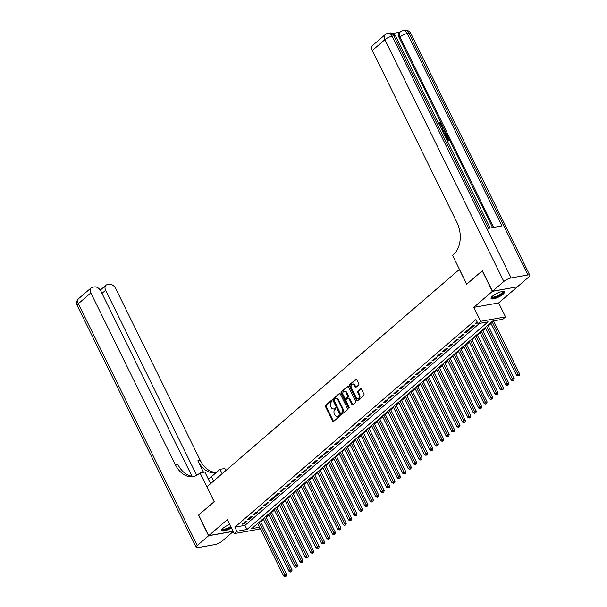 <?xml version="1.0" encoding="UTF-8"?>
<svg xmlns="http://www.w3.org/2000/svg" width="607" height="607" viewBox="0 0 607 607"><rect width="100%" height="100%" fill="white"/><g stroke="black" fill="none" stroke-linecap="round" stroke-linejoin="round"><path stroke-width="0.91" d="M331.93 400.696A0.653 0.455 -100.1 0 0 331.278 400.445L325.633 405.317A0.933 0.653 -100.1 0 0 325.496 406.584L332.644 421.114A0.933 0.653 -100.1 0 0 333.577 421.463L339.222 416.592A0.653 0.455 -100.1 0 0 338.668 415.461L337.94 416.091A2.997 2.094 -100.1 0 1 337.188 416.455A2.997 2.094 -100.1 0 1 334.965 414.976L334.366 413.762A2.997 2.094 -100.1 0 1 334.798 409.717L335.527 409.088A0.653 0.455 -100.1 0 0 334.973 407.957L334.245 408.587A2.997 2.094 -100.1 0 1 333.493 408.951A2.997 2.094 -100.1 0 1 331.27 407.472L330.671 406.258A2.997 2.094 -100.1 0 1 331.103 402.206L331.832 401.576A0.653 0.455 -100.1 0 0 331.93 400.696M492.505 296.148A7.436 2.033 153.8 0 0 491.078 298.5A7.436 2.033 153.8 0 0 495.934 298.196A7.436 2.033 153.8 0 0 502.983 294.289A7.436 2.033 153.8 0 0 504.417 291.937A7.436 2.033 153.8 0 0 499.561 292.24A7.436 2.033 153.8 0 0 492.505 296.148M229.704 524.486A7.436 2.033 153.8 0 0 222.989 528.265A7.436 2.033 153.8 0 0 221.563 530.617A7.436 2.033 153.8 0 0 231.388 527.908M358.661 384.967A0.933 0.653 -100.1 0 0 358.798 383.707L356.787 379.625A0.933 0.653 -100.1 0 0 355.861 379.276L349.586 384.686A0.933 0.653 -100.1 0 0 349.45 385.946L356.597 400.476A0.933 0.653 -100.1 0 0 357.531 400.825L363.805 395.423A0.933 0.653 -100.1 0 0 363.942 394.155L361.514 389.231A0.933 0.653 -100.1 0 0 360.588 388.882L357.902 391.196A0.933 0.653 -100.1 0 0 357.766 392.463L358.965 394.907A2.504 1.745 -100.1 0 1 357.986 398.594A2.504 1.745 -100.1 0 1 356.127 397.357L351.415 387.79A2.504 1.745 -100.1 0 1 352.401 384.102A2.504 1.745 -100.1 0 1 354.26 385.339L355.049 386.932A0.933 0.653 -100.1 0 0 355.975 387.281L358.661 384.967M517.164 286.845L492.368 291.36L482.246 270.798L466.669 284.213L459.385 269.409L206.934 486.829L214.218 501.632L198.648 515.047L208.762 535.609L227.314 519.63L234.196 533.606L236.905 531.277L234.879 527.164L475.956 319.54L477.982 323.652L480.691 321.323L505.54 316.907L502.831 319.244L492.755 321.027L251.677 528.651L259.637 527.24M492.368 291.36L473.809 307.339L480.691 321.323M340.254 393.875A0.933 0.653 -100.1 0 0 339.321 393.526L333.046 398.928A0.933 0.653 -100.1 0 0 332.909 400.195L340.064 414.725A0.933 0.653 -100.1 0 0 340.99 415.074L347.265 409.664A0.933 0.653 -100.1 0 0 347.401 408.405L340.254 393.875M341.316 391.803L347.591 386.401A0.933 0.653 -100.1 0 1 348.517 386.75L355.672 401.28A0.933 0.653 -100.1 0 1 355.535 402.547L352.849 404.861A0.933 0.653 -100.1 0 1 351.923 404.512L349.025 398.617A0.933 0.653 -100.1 0 0 348.092 398.268L346.309 399.801A0.933 0.653 -100.1 0 0 346.18 401.068L349.192 407.198A0.653 0.455 -100.1 0 1 348.448 407.843L341.18 393.07A0.933 0.653 -100.1 0 1 341.316 391.803L348.175 386.356M208.762 535.609L233.058 531.3M245.44 521.398L242.185 524.198L243.87 523.902L247.117 521.102L245.44 521.398M250.858 516.739L247.603 519.539L249.287 519.235L252.535 516.436L250.858 516.739M256.275 512.073L253.02 514.873L254.705 514.569L257.952 511.769L256.275 512.073M261.693 507.406L258.438 510.206L260.122 509.903L263.37 507.103L261.693 507.406M267.11 502.74L263.855 505.54L265.54 505.236L268.787 502.444L267.11 502.74M272.528 498.074L269.273 500.874L270.957 500.578L274.205 497.778L272.528 498.074M277.945 493.408L274.69 496.207L276.375 495.911L279.622 493.112L277.945 493.408M283.363 488.741L280.108 491.541L281.792 491.245L285.04 488.445L283.363 488.741M288.78 484.075L285.525 486.875L287.21 486.579L290.457 483.779L288.78 484.075M294.198 479.409L290.943 482.208L292.627 481.912L295.875 479.113L294.198 479.409M299.615 474.742L296.36 477.542L298.045 477.246L301.292 474.446L299.615 474.742M305.033 470.076L301.778 472.876L303.462 472.58L306.71 469.78L305.033 470.076M310.45 465.41L307.195 468.209L308.88 467.914L312.127 465.114L310.45 465.41M315.868 460.751L312.613 463.543L314.297 463.247L317.544 460.447L315.868 460.751M321.285 456.085L318.03 458.884L319.714 458.581L322.962 455.781L321.285 456.085M326.703 451.418L323.448 454.218L325.132 453.915L328.379 451.115L326.703 451.418M332.12 446.752L328.865 449.552L330.549 449.248L333.797 446.449L332.12 446.752M337.538 442.086L334.282 444.885L335.967 444.59L339.214 441.79L337.538 442.086M342.955 437.419L339.7 440.219L341.384 439.923L344.632 437.123L342.955 437.419M348.372 432.753L345.117 435.553L346.802 435.257L350.049 432.457L348.372 432.753M353.79 428.087L350.535 430.887L352.219 430.591L355.467 427.791L353.79 428.087M359.207 423.42L355.952 426.22L357.637 425.924L360.884 423.125L359.207 423.42M364.625 418.754L361.37 421.554L363.054 421.258L366.302 418.458L364.625 418.754M370.042 414.088L366.787 416.888L368.472 416.592L371.719 413.792L370.042 414.088M375.46 409.422L372.205 412.221L373.889 411.925L377.137 409.126L375.46 409.422M380.877 404.755L377.622 407.555L379.307 407.259L382.554 404.459L380.877 404.755M386.295 400.096L383.04 402.889L384.724 402.593L387.972 399.793L386.295 400.096M391.712 395.43L388.457 398.23L390.142 397.926L393.389 395.127L391.712 395.43M397.13 390.764L393.875 393.564L395.559 393.26L398.807 390.46L397.13 390.764M402.547 386.098L399.292 388.897L400.977 388.594L404.224 385.802L402.547 386.098M407.965 381.431L404.71 384.231L406.394 383.935L409.642 381.135L407.965 381.431M413.382 376.765L410.127 379.565L411.812 379.269L415.059 376.469L413.382 376.765M418.8 372.099L415.545 374.898L417.229 374.602L420.476 371.803L418.8 372.099M424.217 367.432L420.962 370.232L422.647 369.936L425.894 367.136L424.217 367.432M429.635 362.766L426.38 365.566L428.064 365.27L431.311 362.47L429.635 362.766M435.052 358.1L431.797 360.899L433.481 360.604L436.729 357.804L435.052 358.1M440.47 353.433L437.215 356.233L438.899 355.937L442.146 353.137L440.47 353.433M445.887 348.767L442.632 351.567L444.316 351.271L447.564 348.471L445.887 348.767M451.304 344.101L448.049 346.901L449.734 346.605L452.981 343.805L451.304 344.101M456.722 339.442L453.467 342.242L455.151 341.938L458.399 339.138L456.722 339.442M462.139 334.776L458.884 337.575L460.569 337.272L463.816 334.472L462.139 334.776M467.557 330.109L464.302 332.909L465.986 332.606L469.234 329.806L467.557 330.109M472.974 325.443L469.719 328.243L471.396 327.939L474.651 325.147L472.974 325.443M234.879 527.164L244.955 525.374L479.492 323.387M477.11 321.877L475.137 323.577L477.504 322.689M260.752 521.876L263.537 519.478M266.17 517.21L268.954 514.812M271.587 512.543L274.372 510.146M277.004 507.877L279.789 505.479M282.422 503.211L285.207 500.813M287.839 498.544L290.624 496.154M293.257 493.878L296.041 491.488M298.674 489.212L301.459 486.822M304.092 484.545L306.876 482.155M309.509 479.879L312.294 477.489M314.927 475.22L317.711 472.823M320.344 470.554L323.129 468.156M325.762 465.888L328.546 463.49M331.179 461.221L333.964 458.824M336.597 456.555L339.381 454.157M342.014 451.889L344.791 449.491M347.432 447.222L350.209 444.825M352.849 442.556L355.626 440.158M358.267 437.89L361.044 435.5M363.684 433.223L366.461 430.833M369.102 428.557L371.879 426.167M374.519 423.891L377.296 421.501M379.936 419.232L382.714 416.834M385.354 414.566L388.131 412.168M390.771 409.9L393.548 407.502M396.189 405.233L398.966 402.836M401.606 400.567L404.383 398.169M407.024 395.901L409.801 393.503M412.441 391.234L415.218 388.837M417.859 386.568L420.636 384.17M423.276 381.902L426.053 379.504M428.694 377.235L431.471 374.845M434.111 372.569L436.888 370.179M439.529 367.903L442.306 365.513M444.946 363.236L447.723 360.846M450.364 358.578L453.141 356.18M455.781 353.911L458.558 351.514M461.199 349.245L463.976 346.847M466.616 344.579L469.393 342.181M472.034 339.912L474.811 337.515M477.451 335.246L480.228 332.848M482.868 330.58L485.646 328.182M488.286 325.913L491.063 323.516M493.703 321.247L494.265 320.762M473.809 307.339L498.658 302.931L517.217 286.952M498.658 302.931L505.54 316.907M260.137 528.257L259.045 529.198L234.196 533.606M236.905 531.277L246.981 529.486L488.058 321.862L477.982 323.652M244.955 525.374L246.981 529.486M243.87 523.902L243.468 523.097M249.287 519.235L248.885 518.431M254.705 514.569L254.303 513.765M260.122 509.903L259.72 509.098M265.54 505.236L265.138 504.432M270.957 500.578L270.555 499.766M276.375 495.911L275.973 495.1M281.792 491.245L281.39 490.433M287.21 486.579L286.808 485.775M292.627 481.912L292.225 481.108M298.045 477.246L297.642 476.442M303.462 472.58L303.06 471.776M308.88 467.914L308.477 467.109M314.297 463.247L313.895 462.443M319.714 458.581L319.312 457.777M325.132 453.915L324.73 453.11M330.549 449.248L330.147 448.444M335.967 444.59L335.565 443.778M341.384 439.923L340.982 439.111M346.802 435.257L346.4 434.445M352.219 430.591L351.817 429.779M357.637 425.924L357.235 425.12M363.054 421.258L362.652 420.454M368.472 416.592L368.07 415.787M373.889 411.925L373.487 411.121M379.307 407.259L378.905 406.455M384.724 402.593L384.322 401.788M390.142 397.926L389.74 397.122M395.559 393.26L395.157 392.456M400.977 388.594L400.574 387.79M406.394 383.935L405.992 383.123M411.812 379.269L411.409 378.457M417.229 374.602L416.827 373.791M422.647 369.936L422.244 369.132M428.064 365.27L427.662 364.466M433.481 360.604L433.079 359.799M438.899 355.937L438.497 355.133M444.316 351.271L443.914 350.467M449.734 346.605L449.332 345.8M455.151 341.938L454.749 341.134M460.569 337.272L460.167 336.468M465.986 332.606L465.584 331.801M471.396 327.939L471.002 327.135M476.814 323.281L476.419 322.469M333.493 408.951L334.169 408.83A2.997 2.094 -100.1 0 0 334.912 408.465L334.245 408.587M335.466 407.987L334.912 408.465M337.188 416.455L337.864 416.341A2.997 2.094 -100.1 0 0 338.607 415.977L337.94 416.091M339.161 415.499L338.607 415.977M331.771 400.483L326.3 405.195A0.933 0.653 -100.1 0 0 326.164 406.462L333.319 420.992A0.933 0.653 -100.1 0 0 333.66 421.387M339.905 393.48L333.721 398.807A0.933 0.653 -100.1 0 0 333.584 400.074L340.732 414.604A0.933 0.653 -100.1 0 0 341.081 414.998M334.191 399.55A0.653 0.455 -100.1 0 0 334.093 400.438L340.368 413.192A0.653 0.455 -100.1 0 0 341.02 413.435L341.794 412.775A2.997 2.094 -100.1 0 0 342.219 408.723L337.932 400.005A2.997 2.094 -100.1 0 0 335.709 398.526A2.997 2.094 -100.1 0 0 334.958 398.89L334.191 399.55M341.346 413.382A0.653 0.455 -100.1 0 0 341.695 413.321L341.02 413.435M335.709 398.526L336.377 398.404A2.997 2.094 -100.1 0 1 338.607 399.884L342.894 408.602A2.997 2.094 -100.1 0 1 342.462 412.654L341.695 413.321M348.327 398.154L348.995 398.033A0.933 0.653 -100.1 0 1 349.693 398.496L352.591 404.391A0.933 0.653 -100.1 0 0 352.94 404.786M341.991 391.682A0.933 0.653 -100.1 0 0 341.855 392.949L349.124 407.722A0.653 0.455 -100.1 0 0 349.237 407.889M346.013 392.501A2.504 1.745 -100.1 0 0 344.154 391.265A2.504 1.745 -100.1 0 0 343.167 394.952L344.829 398.321A0.933 0.653 -100.1 0 0 345.755 398.67L347.538 397.137A0.933 0.653 -100.1 0 0 347.674 395.87L346.013 392.501L346.68 392.38A2.504 1.745 -100.1 0 0 344.822 391.143L344.154 391.265M345.937 398.64A0.933 0.653 -100.1 0 0 346.43 398.549L345.755 398.67M346.68 392.38L348.342 395.749A0.933 0.653 -100.1 0 1 348.206 397.016L346.43 398.549M352.401 384.102L353.077 383.981A2.504 1.745 -100.1 0 1 354.936 385.217L355.717 386.818A0.933 0.653 -100.1 0 0 356.059 387.205M357.986 398.594L358.654 398.473A2.504 1.745 -100.1 0 0 359.64 394.785L358.965 394.907M361.173 388.844L358.57 391.083A0.933 0.653 -100.1 0 0 358.441 392.342L359.64 394.785M356.446 379.238L350.254 384.565A0.933 0.653 -100.1 0 0 350.125 385.832L357.273 400.362A0.933 0.653 -100.1 0 0 357.614 400.757M257.763 523.416L283.644 576.02L284.994 574.852L286.679 574.556L260.395 521.147M285.616 576.187L285.078 576.65L286.292 576.066L285.616 576.187L259.113 522.255M285.078 576.65L283.644 576.02M286.679 574.556L286.292 576.066M230.941 526.99A6.434 1.76 -26.2 0 1 224.901 529.691A6.434 1.76 -26.2 0 1 222.094 529.16M222.352 528.872A5.956 1.631 153.8 0 0 222.359 528.902A5.956 1.631 153.8 0 0 230.675 526.444M221.517 530.192A7.383 2.026 153.8 0 0 231.062 527.24M502.93 291.466A6.434 1.76 -26.2 0 1 503.18 292.286A6.434 1.76 -26.2 0 1 496.792 296.777A6.434 1.76 -26.2 0 1 491.609 297.035M491.867 296.755A5.956 1.631 153.8 0 0 491.875 296.777A5.956 1.631 153.8 0 0 497.163 295.973A5.956 1.631 153.8 0 0 502.55 292.043A5.956 1.631 153.8 0 0 502.566 291.519A5.956 1.631 153.8 0 0 502.55 291.497M491.033 298.075A7.383 2.026 153.8 0 0 497.899 296.573A7.383 2.026 153.8 0 0 504.03 291.952A7.383 2.026 153.8 0 0 504.106 291.641M208.603 535.746L198.481 515.191L214.165 501.678L200.007 472.899L199.081 473.688A23.825 16.639 79.9 0 1 193.132 476.586A23.825 16.639 79.9 0 1 175.423 464.795L90.845 292.908L78.303 303.705L197.275 545.503L208.603 535.746L233.111 531.398M222.139 473.733L219.984 469.348L211.502 476.654A10.721 2.936 -26.2 0 1 208.277 478.961M219.984 469.348L224.848 468.483L225.857 470.531M200.007 472.899L204.87 472.034L210.599 483.673M196.706 475.334L105.648 290.275A5.721 3.779 49.3 0 1 105.952 285.229A5.721 3.779 49.3 0 1 107.249 284.63L109.237 284.281A5.721 3.779 49.3 0 1 115.694 288.5L200.272 460.379A23.825 16.639 79.9 0 0 216.509 472.345M216.418 472.421A23.825 16.639 79.9 0 1 215.561 472.603A23.825 16.639 79.9 0 1 197.852 460.812L203.497 472.276M197.275 545.503A5.721 1.563 153.8 0 0 196.175 547.309A5.721 1.563 153.8 0 0 198.057 547.582L214.848 544.6A5.721 1.563 153.8 0 0 222.124 541.087L233.187 531.565M191.971 476.245L100.883 291.125A5.721 3.779 49.3 0 0 94.426 286.906L92.446 287.255A5.721 3.779 49.3 0 0 91.141 287.862A5.721 3.779 49.3 0 0 90.845 292.908M194.323 476.313A23.825 16.639 79.9 0 1 177.836 464.363L175.423 464.795M441.031 126.233L440.932 124.959L439.036 123.039L439.468 122.66L441.797 124.435L441.729 126.688L440.576 127.311M441.729 126.688L440.629 127.417M443.004 127.007L441.198 128.578L443.004 127.007L443.368 127.751L442.404 128.532L443.444 130.634L444.961 130.975L445.318 131.711L444.885 132.083L442.647 131.529M443.368 127.751L442.412 128.547M446.942 140.255L445.713 137.652L446.183 137.569L447.458 140.164L448.854 139.913L447.42 137L447.883 136.924L449.658 140.528L447.42 141.219M448.285 140.012L446.987 137.379L447.42 137M492.611 227.587L399.171 37.695A5.721 3.779 -130.7 0 1 399.467 32.649L400.279 31.943A5.721 3.779 49.3 0 0 399.983 36.997L399.171 37.695M400.013 32.179L392.911 33.438M443.064 132.364L446.547 134.208L447.42 135.968L445.181 136.666M492.527 291.216L517.376 286.808L528.697 277.058A5.721 1.563 153.8 0 0 529.797 275.244A5.721 1.563 153.8 0 0 527.923 274.971L511.132 277.953A5.721 1.563 153.8 0 0 503.848 281.466L492.527 291.216L482.413 270.661L466.73 284.167L452.564 255.38L453.482 254.591A23.825 16.639 -100.1 0 0 456.912 222.359L372.334 50.48A5.721 3.779 -130.7 0 1 372.63 45.426L385.172 34.629A5.721 3.779 49.3 0 0 384.876 39.675L372.334 50.48M503.848 281.466L384.876 39.675A5.721 1.563 -26.2 0 1 392.152 36.162L393.829 35.866L488.529 228.308L501.959 225.925L407.267 33.476L408.943 33.18A5.721 1.563 -26.2 0 1 410.825 33.453L529.797 275.244M449.658 140.528L447.283 140.945M447.42 135.968L445.045 136.393M444.703 135.695L446.608 135.361L445.25 133.229L443.406 133.054M446.039 135.46L444.817 133.601L443.292 133.358M446.107 134.344L445.675 134.716M445.25 133.229L444.817 133.601M445.318 131.711L442.382 130.983M442.055 130.323L442.875 130.505L442.048 128.821L441.524 129.245L442.177 130.346M442.048 128.821L441.615 129.192M440.143 126.438L441.281 126.066L441.365 124.587L440.932 124.959M441.365 124.587L439.673 123.38L439.24 123.752M439.673 123.38L439.468 122.66M263.18 518.75L289.061 571.354L290.412 570.185L292.096 569.89L265.813 516.481M291.034 571.521L290.495 571.984L291.709 571.399L291.034 571.521L264.531 517.589M290.495 571.984L289.061 571.354M292.096 569.89L291.709 571.399M268.598 514.091L294.478 566.688L295.829 565.519L297.513 565.223L271.23 511.815M296.451 566.855L295.913 567.317L297.127 566.733L296.451 566.855L269.948 512.923M295.913 567.317L294.478 566.688M297.513 565.223L297.127 566.733M274.015 509.425L299.896 562.021L301.247 560.86L302.931 560.557L276.648 507.149M301.869 562.188L301.33 562.651L302.544 562.067L301.869 562.188L275.366 508.256M301.33 562.651L299.896 562.021M302.931 560.557L302.544 562.067M279.432 504.758L305.313 557.355L306.664 556.194L308.348 555.891L282.065 502.482M307.286 557.522L306.747 557.985L307.961 557.401L307.286 557.522L280.783 503.59M306.747 557.985L305.313 557.355M308.348 555.891L307.961 557.401M284.85 500.092L310.731 552.689L312.081 551.528L313.766 551.224L287.483 497.823M312.704 552.856L312.165 553.318L313.379 552.734L312.704 552.856L286.2 498.924M312.165 553.318L310.731 552.689M313.766 551.224L313.379 552.734M290.267 495.426L316.148 548.022L317.499 546.861L319.183 546.558L292.9 493.157M318.121 548.189L317.582 548.652L318.796 548.068L318.121 548.189L291.618 494.257M317.582 548.652L316.148 548.022M319.183 546.558L318.796 548.068M295.677 490.76L321.566 543.364L322.916 542.195L324.601 541.899L298.318 488.491M323.539 543.523L323 543.993L324.214 543.402L323.539 543.523L297.035 489.591M323 543.993L321.566 543.364M324.601 541.899L324.214 543.402M301.095 486.093L326.983 538.697L328.334 537.529L330.018 537.233L303.735 483.825M328.956 538.857L328.417 539.327L329.631 538.735L328.956 538.857L302.453 484.925M328.417 539.327L326.983 538.697M330.018 537.233L329.631 538.735M306.512 481.427L332.401 534.031L333.751 532.863L335.436 532.567L309.153 479.158M334.374 534.19L333.835 534.661L335.049 534.077L334.374 534.19L307.87 480.258M333.835 534.661L332.401 534.031M335.436 532.567L335.049 534.077M311.93 476.761L337.818 529.365L339.169 528.196L340.853 527.9L314.57 474.492M339.791 529.524L339.252 529.994L340.466 529.41L339.791 529.524L313.288 475.592M339.252 529.994L337.818 529.365M340.853 527.9L340.466 529.41M317.347 472.094L343.236 524.698L344.586 523.53L346.271 523.234L319.988 469.826M345.208 524.858L344.67 525.328L345.884 524.744L345.208 524.858L318.705 470.933M344.67 525.328L343.236 524.698M346.271 523.234L345.884 524.744M322.765 467.428L348.653 520.032L350.004 518.864L351.681 518.568L325.405 465.159M350.626 520.191L350.087 520.662L351.301 520.078L350.626 520.191L324.123 466.267M350.087 520.662L348.653 520.032M351.681 518.568L351.301 520.078M328.182 462.762L354.071 515.366L355.421 514.197L357.098 513.901L330.823 460.493M356.043 515.533L355.505 515.996L356.719 515.411L356.043 515.533L329.54 461.601M355.505 515.996L354.071 515.366M357.098 513.901L356.719 515.411M333.6 458.103L359.488 510.699L360.839 509.531L362.516 509.235L336.24 455.827M361.461 510.866L360.922 511.329L362.136 510.745L361.461 510.866L334.958 456.934M360.922 511.329L359.488 510.699M362.516 509.235L362.136 510.745M339.017 453.437L364.906 506.033L366.256 504.865L367.933 504.569L341.658 451.16M366.878 506.2L366.34 506.663L367.554 506.079L366.878 506.2L340.375 452.268M366.34 506.663L364.906 506.033M367.933 504.569L367.554 506.079M344.435 448.77L370.323 501.367L371.674 500.206L373.351 499.902L347.075 446.494M372.296 501.534L371.757 501.997L372.971 501.412L372.296 501.534L345.793 447.602M371.757 501.997L370.323 501.367M373.351 499.902L372.971 501.412M349.852 444.104L375.741 496.701L377.091 495.54L378.768 495.236L352.492 441.828M377.713 496.867L377.175 497.33L378.389 496.746L377.713 496.867L351.21 442.935M377.175 497.33L375.741 496.701M378.768 495.236L378.389 496.746M355.27 439.438L381.158 492.034L382.509 490.873L384.185 490.57L357.91 437.169M383.131 492.201L382.592 492.664L383.806 492.08L383.131 492.201L356.628 438.269M382.592 492.664L381.158 492.034M384.185 490.57L383.806 492.08M360.687 434.771L386.576 487.375L387.926 486.207L389.603 485.904L363.327 432.503M388.548 487.535L388.01 488.005L389.224 487.413L388.548 487.535L362.045 433.603M388.01 488.005L386.576 487.375M389.603 485.904L389.224 487.413M366.104 430.105L391.993 482.709L393.344 481.541L395.02 481.245L368.745 427.836M393.966 482.868L393.427 483.339L394.641 482.747L393.966 482.868L367.463 428.937M393.427 483.339L391.993 482.709M395.02 481.245L394.641 482.747M371.522 425.439L397.41 478.043L398.761 476.874L400.438 476.578L374.162 423.17M399.383 478.202L398.845 478.673L400.059 478.081L399.383 478.202L372.88 424.27M398.845 478.673L397.41 478.043M400.438 476.578L400.059 478.081M376.939 420.772L402.828 473.377L404.179 472.208L405.855 471.912L379.58 418.504M404.801 473.536L404.262 474.006L405.476 473.422L404.801 473.536L378.298 419.604M404.262 474.006L402.828 473.377M405.855 471.912L405.476 473.422M382.357 416.106L408.245 468.71L409.596 467.542L411.273 467.246L384.997 413.837M410.218 468.87L409.679 469.34L410.893 468.756L410.218 468.87L383.715 414.938M409.679 469.34L408.245 468.71M411.273 467.246L410.893 468.756M387.774 411.44L413.663 464.044L415.013 462.875L416.69 462.58L390.415 409.171M415.636 464.203L415.097 464.674L416.311 464.089L415.636 464.203L389.133 410.279M415.097 464.674L413.663 464.044M416.69 462.58L416.311 464.089M393.192 406.773L419.08 459.378L420.431 458.209L422.108 457.913L395.832 404.505M421.053 459.537L420.514 460.007L421.728 459.423L421.053 459.537L394.55 405.613M420.514 460.007L419.08 459.378M422.108 457.913L421.728 459.423M398.609 402.107L424.498 454.711L425.848 453.543L427.525 453.247L401.25 399.838M426.471 454.878L425.932 455.341L427.146 454.757L426.471 454.878L399.967 400.946M425.932 455.341L424.498 454.711M427.525 453.247L427.146 454.757M404.027 397.448L429.915 450.045L431.266 448.877L432.943 448.581L406.667 395.172M431.888 450.212L431.349 450.675L432.563 450.091L431.888 450.212L405.385 396.28M431.349 450.675L429.915 450.045M432.943 448.581L432.563 450.091M409.444 392.782L435.333 445.379L436.683 444.21L438.36 443.914L412.085 390.506M437.306 445.546L436.767 446.008L437.981 445.424L437.306 445.546L410.802 391.614M436.767 446.008L435.333 445.379M438.36 443.914L437.981 445.424M414.862 388.116L440.75 440.712L442.101 439.551L443.778 439.248L417.502 385.84M442.723 440.879L442.184 441.342L443.398 440.758L442.723 440.879L416.22 386.947M442.184 441.342L440.75 440.712M443.778 439.248L443.398 440.758M420.279 383.449L446.168 436.046L447.518 434.885L449.195 434.582L422.92 381.181M448.141 436.213L447.602 436.676L448.816 436.092L448.141 436.213L421.637 382.281M447.602 436.676L446.168 436.046M449.195 434.582L448.816 436.092M425.697 378.783L451.585 431.38L452.936 430.219L454.613 429.915L428.337 376.515M453.558 431.547L453.019 432.009L454.233 431.425L453.558 431.547L427.055 377.615M453.019 432.009L451.585 431.38M454.613 429.915L454.233 431.425M431.114 374.117L457.003 426.721L458.353 425.553L460.03 425.257L433.755 371.848M458.975 426.88L458.437 427.351L459.651 426.759L458.975 426.88L432.472 372.948M458.437 427.351L457.003 426.721M460.03 425.257L459.651 426.759M436.532 369.451L462.42 422.055L463.771 420.886L465.448 420.59L439.172 367.182M464.393 422.214L463.854 422.684L465.068 422.093L464.393 422.214L437.89 368.282M463.854 422.684L462.42 422.055M465.448 420.59L465.068 422.093M441.949 364.784L467.838 417.388L469.188 416.22L470.865 415.924L444.59 362.516M469.81 417.548L469.272 418.018L470.486 417.426L469.81 417.548L443.307 363.616M469.272 418.018L467.838 417.388M470.865 415.924L470.486 417.426M447.367 360.118L473.255 412.722L474.606 411.554L476.283 411.258L450.007 357.849M475.228 412.881L474.689 413.352L475.903 412.768L475.228 412.881L448.725 358.949M474.689 413.352L473.255 412.722M476.283 411.258L475.903 412.768M452.784 355.452L478.673 408.056L480.023 406.887L481.7 406.591L455.425 353.183M480.645 408.215L480.107 408.686L481.321 408.101L480.645 408.215L454.142 354.291M480.107 408.686L478.673 408.056M481.7 406.591L481.321 408.101M458.202 350.785L484.09 403.389L485.441 402.221L487.118 401.925L460.842 348.517M486.063 403.549L485.524 404.019L486.738 403.435L486.063 403.549L459.56 349.624M485.524 404.019L484.09 403.389M487.118 401.925L486.738 403.435M463.619 346.119L489.508 398.723L490.858 397.555L492.535 397.259L466.259 343.85M491.48 398.89L490.942 399.353L492.156 398.769L491.48 398.89L464.977 344.958M490.942 399.353L489.508 398.723M492.535 397.259L492.156 398.769M469.036 341.453L494.925 394.057L496.276 392.888L497.952 392.592L471.677 339.184M496.898 394.224L496.359 394.687L497.573 394.102L496.898 394.224L470.395 340.292M496.359 394.687L494.925 394.057M497.952 392.592L497.573 394.102M474.454 336.794L500.343 389.391L501.693 388.222L503.37 387.926L477.094 334.518M502.315 389.557L501.777 390.02L502.991 389.436L502.315 389.557L475.812 335.625M501.777 390.02L500.343 389.391M503.37 387.926L502.991 389.436M479.871 332.128L505.76 384.724L507.111 383.563L508.787 383.26L482.512 329.851M507.733 384.891L507.194 385.354L508.408 384.77L507.733 384.891L481.23 330.959M507.194 385.354L505.76 384.724M508.787 383.26L508.408 384.77M485.289 327.461L511.177 380.058L512.528 378.897L514.205 378.593L487.929 325.185M513.15 380.225L512.612 380.688L513.826 380.103L513.15 380.225L486.647 326.293M512.612 380.688L511.177 380.058M514.205 378.593L513.826 380.103M490.706 322.795L516.595 375.392L517.946 374.231L519.622 373.927L493.529 320.891M518.568 375.558L518.029 376.021L519.243 375.437L518.568 375.558L492.065 321.627M518.029 376.021L516.595 375.392M519.622 373.927L519.243 375.437M333.319 420.992L332.644 421.114M326.164 406.462L325.496 406.584M326.3 405.195L325.633 405.317M340.732 414.604L340.064 414.725M333.584 400.074L332.909 400.195M333.721 398.807L333.046 398.928M339.814 393.435L339.321 393.526M342.462 412.654L341.794 412.775M342.894 408.602L342.219 408.723M338.607 399.884L337.932 400.005M348.084 386.31L347.591 386.401M352.591 404.391L351.923 404.512M349.693 398.496L349.025 398.617M349.124 407.722L348.448 407.843M341.855 392.949L341.18 393.07M348.206 397.016L347.538 397.137M348.342 395.749L347.674 395.87M355.717 386.818L355.049 386.932M354.936 385.217L354.26 385.339M358.441 392.342L357.766 392.463M358.57 391.083L357.902 391.196M361.082 388.799L360.588 388.882M357.273 400.362L356.597 400.476M350.125 385.832L349.45 385.946M350.254 384.565L349.586 384.686M356.355 379.193L355.861 379.276M197.852 460.812L200.272 460.379M105.648 290.275L102.006 293.416M78.303 303.705A5.721 3.779 -130.7 0 1 78.599 298.659A5.721 5.721 0 0 0 77.203 305.518A5.721 1.563 -26.2 0 1 78.303 303.705M213.664 481.04L211.502 476.654M527.923 274.971L408.943 33.18A5.721 3.991 -100.1 0 0 404.694 30.35L403.018 30.646A5.721 3.991 79.9 0 1 407.267 33.476A5.721 1.563 -26.2 0 0 399.983 36.997L493.673 227.397M490.13 228.027L395.711 36.139A5.721 1.563 -26.2 0 0 393.829 35.866A5.721 3.991 -100.1 0 0 389.58 33.028L387.903 33.332A5.721 3.991 79.9 0 1 392.152 36.162L511.132 277.953M341.529 413.397L340.853 413.519M346.195 398.662L345.52 398.784M105.952 285.229L100.284 290.108M91.141 287.862L78.599 298.659M77.203 305.518L196.175 547.309M395.711 36.139A5.721 5.721 0 0 0 389.58 33.028M387.903 33.332A5.721 5.721 0 0 0 385.172 34.629M410.825 33.453A5.721 5.721 0 0 0 404.694 30.35M403.018 30.646A5.721 5.721 0 0 0 400.279 31.943"/></g></svg>
